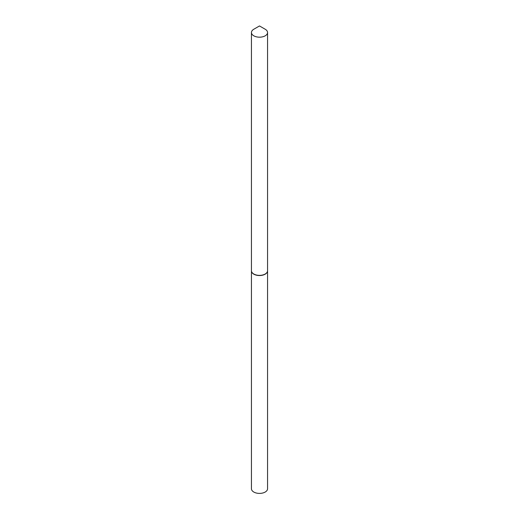 <?xml version="1.0" encoding="UTF-8"?>
<svg xmlns="http://www.w3.org/2000/svg" width="519" height="519" viewBox="0 0 519 519"><rect width="100%" height="100%" fill="white"/><g stroke="black" fill="none" stroke-linecap="round" stroke-linejoin="round"><path stroke-width="0.78" d="M251.443 270.801A8.057 4.652 0 0 0 251.443 270.879L251.443 488.749A8.057 4.652 0 0 0 256.418 493.05A8.057 4.652 0 0 0 265.196 492.044A8.057 4.652 0 0 0 267.557 488.749L267.557 270.879A8.057 4.652 0 0 0 267.557 270.801M251.443 270.879A8.057 4.652 0 0 0 256.418 275.18A8.057 4.652 0 0 0 265.196 274.168A8.057 4.652 0 0 0 267.557 270.879M259.5 25.95L265.196 29.239A8.057 4.652 0 0 1 267.557 32.528A8.057 4.652 0 0 1 262.582 36.83A8.057 4.652 0 0 1 253.804 35.817A8.057 4.652 0 0 1 251.443 32.528A8.057 4.652 0 0 1 253.804 29.239L259.5 25.95M265.131 274.051A7.869 4.541 0 0 1 265.06 274.09A7.869 4.541 0 0 1 253.94 274.09L253.804 274.013A8.057 4.652 0 0 0 265.196 274.013A8.057 4.652 0 0 0 267.557 270.723L267.557 32.528M251.443 32.528L251.443 270.723A8.057 4.652 0 0 0 253.804 274.013L253.94 274.09"/></g></svg>
